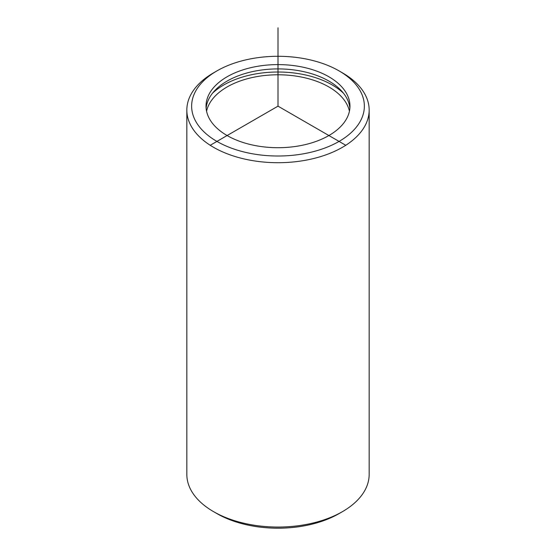 <?xml version="1.0" encoding="UTF-8"?>
<svg xmlns="http://www.w3.org/2000/svg" width="556" height="556" viewBox="0 0 556 556"><rect width="100%" height="100%" fill="white"/><g stroke="black" fill="none" stroke-linecap="round" stroke-linejoin="round"><path stroke-width="0.83" d="M206.123 108.309A71.974 41.554 180 0 1 269.618 69.194A71.974 41.554 180 0 1 347.062 98.766A71.974 41.554 180 0 1 349.877 108.309M347.062 94.457A71.974 41.554 180 0 1 349.974 106.154A71.974 41.554 180 0 1 288.237 147.284A71.974 41.554 180 0 1 208.938 117.851A71.974 41.554 180 0 1 206.026 106.154A71.974 41.554 180 0 1 267.763 65.024A71.974 41.554 180 0 1 347.062 94.457M212.566 93.158A76.77 44.32 180 0 1 343.434 93.158M206.568 111.249A71.974 41.554 180 0 1 272.155 74.921A71.974 41.554 180 0 1 347.062 104.639A71.974 41.554 180 0 1 349.432 111.249M360.872 92.115A86.368 49.866 180 0 1 302.318 153.998A86.368 49.866 180 0 1 195.128 120.193A86.368 49.866 180 0 1 216.93 70.897A86.368 49.866 180 0 1 339.07 70.897A86.368 49.866 180 0 1 360.872 92.115M339.07 70.897L342.461 72.857A91.163 52.632 180 0 1 365.48 95.257A91.163 52.632 180 0 1 369.163 110.074A91.163 52.632 180 0 1 290.962 162.171A91.163 52.632 180 0 1 190.52 124.891A91.163 52.632 180 0 1 186.837 110.074A91.163 52.632 180 0 1 213.539 72.857L216.93 70.897M369.163 110.074L369.163 474.421A91.163 52.632 180 0 1 342.461 511.638L339.07 513.598A86.368 49.866 180 0 1 216.93 513.598L213.539 511.638A91.163 52.632 180 0 1 190.52 489.238A91.163 52.632 180 0 1 186.837 474.421L186.837 110.074M342.461 511.638A91.163 52.632 180 0 1 213.539 511.638M345.86 145.331L278 106.154L210.14 145.331M278 106.154L278 27.8"/></g></svg>
